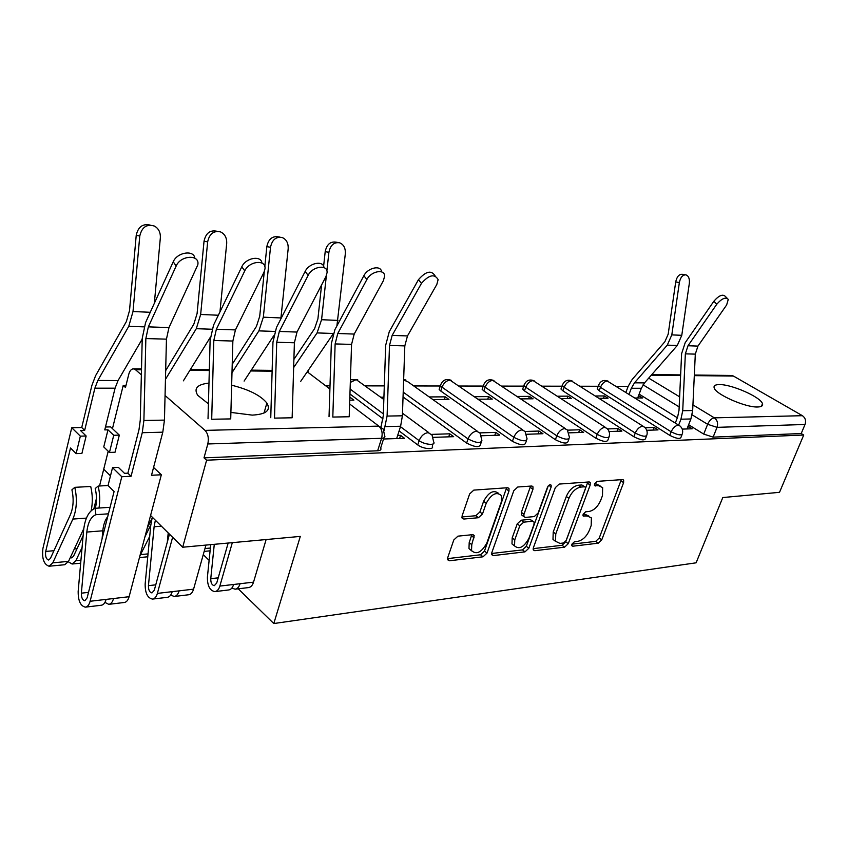 <?xml version="1.0" encoding="UTF-8"?>
<svg xmlns="http://www.w3.org/2000/svg" width="848" height="848" viewBox="0 0 848 848"><rect width="100%" height="100%" fill="white"/><g stroke="black" fill="none" stroke-linecap="round" stroke-linejoin="round"><path stroke-width="1.27" d="M571.902 544.172L571.849 545.773L572.771 546.207L598.232 543.197L601.773 539.794L623.609 482.639L623.651 480.106L622.506 479.586L597.098 481.378L594.522 483.816L594.501 485.575L598.72 485.745L602.631 487.589L602.493 495.571L600.66 500.437C597.84 506.733 593.96 510.422 589.031 511.482L585.692 511.789L583.127 514.227L583.085 515.902L587.335 516.008L591.385 517.895L591.183 525.506L589.371 530.297C586.583 536.508 582.724 540.197 577.795 541.353L574.446 541.734L571.902 544.172L595.709 541.363L599.25 537.971L621.308 479.671M757.688 406.987C761.515 406.87 763.115 405.789 762.479 403.733C760.932 397.182 731.548 384.208 719.337 384.589C715.203 384.621 713.486 385.734 714.196 387.939C715.67 394.394 745.784 407.655 757.688 406.987M230.9 412.414L252.206 415.117C266.208 414.354 271.095 410.337 266.876 403.054C260.696 395.465 248.952 389.518 231.642 385.215M457.931 536.159L453.797 539.975L447.723 557.634L447.627 559.765L449.44 560.772L483.042 556.797L487.017 553.087L508.97 491.045L509.012 488.586L507.433 487.738L473.809 490.112L469.644 493.928L462.139 515.754L462.065 518.043L463.835 519.04L478.41 517.725L482.491 513.962L486.211 503.309C491.437 493.918 496.504 491.352 501.422 495.624L501.274 502.101L486.826 543.049C481.463 552.504 476.364 555.016 471.53 550.564L471.764 544.681L474.233 535.607L472.506 534.675L457.931 536.159M803.734 435.024L779.513 492.328L722.793 497.543L696.102 562.818L273.798 623.545L300.309 536.402L182.691 547.225L206.615 460.188L803.734 435.024L801.201 433.54L805.028 424.477L717.037 427.35L707.624 424.297L692.127 414.831M533.392 547.713L533.307 549.97L534.781 550.691L564.598 547.172L568.266 543.674L590.176 485.088L590.208 482.565L588.947 481.961L559.161 484.07L555.334 487.642L533.392 547.713M525.018 551.847L493.398 555.578L491.766 554.73L491.851 552.525L513.803 490.685L517.789 486.996L531.505 486.031L532.989 486.805L532.947 489.285L523.958 514.259L523.894 516.633L525.41 517.407L534.293 516.58L538.141 512.976L547.49 487.218C548.751 484.929 549.981 484.261 551.179 485.204L551.158 486.953L528.834 548.243L525.018 551.847L522.485 549.896L491.617 553.49M208.968 383.095C197.234 384.377 193.492 388.458 197.754 395.338L208.417 403.839M112.455 428.643L123.204 385.458L125.981 385.469M625.919 392.317L628.167 386.317L616.242 386.296M598.179 386.264L580.265 386.232M561.991 386.2L542.222 386.169M523.735 386.137L501.931 386.105M483.233 386.073L459.181 386.031M440.292 385.999L413.739 385.957M384.314 385.904L365.34 385.872M330.01 385.808L326.247 385.808M206.615 460.188L204.008 457.856L207.813 443.97C208.979 438.225 208.057 433.699 205.036 430.381L165.063 395.507M141.362 374.837L135.521 369.739L133.412 368.838C131.292 368.975 129.744 370.788 128.769 374.286L125.472 387.494L123.204 385.458M182.691 547.225L150.584 515.499M110.473 475.866L103.721 469.198M801.201 433.54L713.126 437.133L703.723 434.091L688.629 424.753M677.351 417.778L639.138 394.14M694.332 375.049L731.283 375.452L733.435 376.056L802.42 415.69C805.356 417.81 806.225 420.746 805.028 424.477M646.738 430.286L658.048 429.904L654.19 427.466L653.183 430.074M599.229 398.306L608.027 398.231L604.391 395.942L603.532 398.274M609.129 431.526L621.902 431.102L618.012 428.59L617.015 431.272M561.259 398.592L571.594 398.507L567.948 396.143L567.089 398.539M569.209 432.851L583.604 432.374L579.693 429.777L578.686 432.533M521.022 398.889L533.074 398.804L529.417 396.366L528.548 398.836M526.756 434.261L542.953 433.72L539.031 431.049L538.024 433.89M478.304 399.207L492.264 399.101L488.596 396.599L487.738 399.143M481.547 435.755L499.726 435.151L495.804 432.385L494.787 435.321M432.851 399.556L448.963 399.429L445.295 396.853L444.426 399.461M433.275 437.356L453.68 436.678L449.747 433.816L448.74 436.847M383.54 438.999L404.517 438.31L400.595 435.342L399.588 438.469M349.747 400.171L353.892 400.139L350.235 397.394L349.789 398.846M432.989 444.002L432.268 446.186C434.801 450.044 422.876 449.037 417.735 444.924L399.111 430.932M383.042 418.859L349.948 393.991M481.272 442.2L480.487 444.49C479.491 447.723 474.869 447.256 466.633 443.069L403.044 396.97M526.502 440.515L525.665 442.889C524.668 445.825 520.248 445.306 512.425 441.342L440.759 391.034L442.02 387.165L440.419 385.586L440.843 384.176M568.955 438.935L568.065 441.373C567.079 444.034 562.86 443.483 555.398 439.709L483.848 390.96L485.12 387.207L483.413 385.543L483.805 384.271M608.885 437.441L607.952 439.932C606.977 442.359 602.928 441.776 595.805 438.183L524.488 390.896L525.76 387.239L523.947 385.511L524.308 384.377M646.505 436.031L645.54 438.564C644.575 440.769 640.675 440.165 633.859 436.741L562.871 390.822L564.143 387.282L562.245 385.49L562.574 384.473M682.015 434.706L681.008 437.261C680.064 439.275 676.312 438.649 669.782 435.374L599.176 390.758L600.448 387.313L598.465 385.48L598.783 384.568M273.798 623.545L238.246 588.809M209.117 560.348L203.266 554.624M682.237 429.109L692.222 428.781L688.385 426.406L687.389 428.94M635.099 398.03L642.519 397.977L638.904 395.74L638.046 398.009M604.391 395.942L595.593 395.984M567.948 396.143L557.613 396.207M529.417 396.366L517.365 396.44M488.596 396.599L474.636 396.684M445.295 396.853L429.183 396.938M383.921 397.203L380.741 397.214M439.635 388.002L439.158 389.455L440.759 391.034M482.586 387.992L482.141 389.296L483.848 390.96M523.089 387.992L522.675 389.147L524.488 390.896M561.344 387.992L560.973 389.031L562.871 390.822M597.543 387.992L597.204 388.925L599.176 390.758M204.008 457.856L377.646 450.786C380.508 450.574 381.515 449.641 380.688 447.977L383.9 437.865M654.19 427.466L645.19 427.742M618.012 428.59L607.539 428.918M579.693 429.777L567.577 430.159M539.031 431.049L525.092 431.473L522.05 429.841C518.467 430.381 515.732 432.883 513.824 437.324L442.02 387.165C443.78 382.893 446.44 380.551 450.012 380.148L522.781 429.883M495.804 432.385L479.915 432.883M449.747 433.816L431.696 434.377M400.595 435.342L397.67 435.437M588.819 516.072L584.77 514.174L587.335 516.008M583.085 514.333L584.77 514.174M600.055 485.809L596.112 483.943L598.72 485.745M594.437 484.06L596.112 483.943M533.159 548.645L562.076 545.285L565.733 541.798L587.844 482.035M563.549 542.985L566.125 540.536L585.364 488.989L585.385 487.229L584.495 486.794L580.891 487.07C575.792 488.077 571.806 491.829 568.923 498.327L555.769 533.911L555.525 541.268L559.945 543.398L563.549 542.985M584.791 486.816L581.887 484.982L584.495 486.794M555.61 541.427L552.981 539.37L553.214 532.014L566.326 496.472C569.199 489.985 573.184 486.243 578.283 485.236L581.887 484.982M522.336 515.467L521.308 514.704L521.372 512.34L530.594 486.095M548.221 485.946L526.301 546.303L528.834 548.243M514.757 539.847L514.545 545.889C519.124 549.78 523.916 547.257 528.94 538.31L533.996 524.382L534.06 522.039L532.576 521.287L523.704 522.145L519.813 525.792L514.757 539.847L512.192 537.886L511.991 543.928L514.588 545.974M533.074 521.308L530 519.368L532.576 521.287M512.192 537.886L517.238 523.852L521.128 520.216L530 519.368M522.485 549.896L526.301 546.303M471.689 550.903L468.976 548.529L469.198 542.656L471.817 534.738M498.645 493.398C493.621 489.529 488.596 492.179 483.593 501.338L486.211 503.309M461.895 516.962L475.823 515.722L479.894 511.969L483.593 501.338M447.5 558.631L480.498 554.783L484.473 551.073L506.606 487.791M628.167 386.317L632.163 379.48L664.853 341.765L668.182 334.186L675.708 281.949C676.81 276.777 678.983 274.222 682.205 274.286L685.597 274.805M637.675 398.009L641.364 388.267L644.533 382.883L677.276 345.486L681.781 335.32L689.329 283.391C689.763 278.685 688.608 275.844 685.873 274.847C682.64 274.794 680.467 277.349 679.365 282.532L675.708 281.949M629.057 394.267L631.315 388.267L634.495 382.83L667.291 345.136L671.807 334.886L679.365 282.532M686.975 428.95L690.897 418.965L692.668 410.527L695.307 354.125L697.946 346.101L726.651 304.941L728.284 299.386C725.665 296.821 721.828 298.432 716.772 304.241L713.846 301.263C718.903 295.454 722.729 293.843 725.358 296.429L727.107 298.199M675.294 423.057L677.594 417.142L679.004 410.411L681.612 353.669L685.173 342.751L713.846 301.263M678.633 425.134L680.944 419.209L682.725 410.708L685.354 353.849L688.004 345.751L716.772 304.241M323.607 266.261L325.197 251.655C326.692 244.563 330.254 241.383 335.861 242.136L337.992 242.507M336.9 325.908L345.327 253.743C345.624 248.125 343.705 244.468 339.571 242.772C333.964 242.019 330.402 245.21 328.897 252.322L325.197 251.655M293.885 359.425L314.597 328.611L317.915 318.859L321.583 284.949M293.641 367.619L317.078 332.914L321.572 319.707L326.353 275.717M326.883 270.894L328.897 252.322M300.701 381.356L332.957 334.207M264.809 266.537L266.844 246.62C268.466 239.083 272.346 235.839 278.494 236.868L279.978 237.122M280.826 318.965L288.172 248.814C288.447 243.164 286.444 239.39 282.172 237.504C276.024 236.475 272.134 239.74 270.512 247.287L266.844 246.62M232.225 364.258L256.435 326.427L259.711 316.315L264.29 271.54M231.992 372.728L258.894 330.879L263.336 317.184L270.512 247.287M244.107 381.102L273.66 335.829M165.678 370.629L193.874 324.074L197.086 313.569L204.039 241.182C205.82 233.094 210.124 229.787 216.94 231.271L217.353 231.334M219.961 311.884L226.692 243.514C226.935 237.906 224.9 234.037 220.575 231.917C213.76 230.433 209.445 233.751 207.654 241.871L204.039 241.182M151.887 518.69L147.266 528.039M144.966 536.742L150.806 524.954M149.714 536.371L139.931 555.779M165.455 379.374L196.291 328.695L200.658 314.47L207.654 241.871M183.38 380.837L210.283 337.356M396.663 438.564L400.616 426.237L402.397 415.796L404.814 345.899L407.485 335.935L436.826 284.451L438.13 279.607C434.536 273.554 428.982 274.805 421.467 283.359L418.446 279.692C425.866 271.19 431.409 269.908 435.088 275.865M381.091 426.586L383.296 415.679L385.681 345.274L389.264 331.695L418.446 279.692M384.049 430.636L387.091 416.071L389.497 345.465L392.158 335.395L421.467 283.359M366.887 279.511L337.769 333.497L335.13 343.928L332.808 417.057L349.206 416.76L351.56 344.394L354.21 334.07L383.391 280.677L384.621 276.204C384.897 268.562 371.042 271.074 366.887 279.511L363.877 275.706C367.841 267.608 381.123 264.788 381.547 271.869M329.035 416.654L331.335 343.737L334.886 329.66L363.877 275.706M308.153 275.356L279.321 331.451L276.724 342.274L274.498 418.117L292.136 417.788L294.394 342.772L297.001 332.066L325.939 276.607L327.074 272.621C327.858 264.057 312.414 266.198 308.153 275.356L305.163 271.413C309.096 262.912 323.385 260.092 323.989 267.608M231.833 588.099L235.097 589.19C237.355 588.872 239.019 587.049 240.069 583.721L253.531 582.141L266.124 539.551M235.097 589.19L248.538 587.579C250.807 587.251 252.471 585.449 253.531 582.141M228.165 543.038L216.728 583L214.343 585.65C211.915 585.194 210.717 582.873 210.76 578.675L214.279 544.321M228.006 543.589L228.059 543.049M210.728 544.649L207.41 577.075C207.325 585.82 209.816 590.664 214.894 591.607C217.152 591.289 218.805 589.445 219.844 586.085L232.32 542.656M214.894 591.607L228.663 589.964C230.932 589.636 232.585 587.812 233.635 584.473L240.069 583.721M270.756 417.693L272.971 342.073L276.469 327.476L305.163 271.413M244.775 270.872L216.367 329.247L213.813 340.493L211.703 419.251L230.72 418.912L232.861 341.034L235.437 329.914L263.982 272.229L264.979 268.858C266.452 259.265 249.142 260.877 244.775 270.872L241.807 266.791C245.697 257.824 261.152 255.036 261.947 263.06M170.692 595.052L174.222 596.494C176.458 596.176 178.08 594.289 179.119 590.855L193.577 589.159L205.947 545.084M174.222 596.494L188.659 594.755C190.895 594.437 192.538 592.572 193.577 589.159M169.462 534.155L154.315 590.176L151.972 592.911C149.587 592.423 148.411 590.007 148.442 585.65L154.103 526.756L155.364 520.227M167.321 542.084L168.211 532.926M152.301 517.195L150.785 525.241L145.156 583.975C145.082 593.038 147.541 598.084 152.523 599.091C154.739 598.773 156.361 596.875 157.378 593.399L172.621 537.272M152.523 599.091L167.321 597.321C169.547 597.003 171.179 595.116 172.208 591.66L179.119 590.855M208.025 418.806L210.113 340.292L213.548 325.123L241.807 266.791M81.726 427.519L71.741 427.731L80.348 436.148L76.119 453.627L81.906 453.426L86.146 435.999L80.454 430.455L84.662 430.36L81.726 427.519L91.891 385.416L95.591 375.696L126.384 321.54L129.511 310.612L136.221 235.331C138.097 226.851 142.75 223.437 150.17 225.091M154.336 303.319L160.346 237.79C160.59 232.416 158.64 228.515 154.474 226.087C146.778 223.777 141.881 227.094 139.772 236.02L136.221 235.331M86.146 435.999L80.348 436.148M76.119 453.627L70.501 448.009L45.697 551.433C45.135 556.267 46.11 559.139 48.622 560.03L50.435 558.397L70.416 514.63C73.426 507.305 73.935 499.037 71.91 489.826L74.794 487.335C77.38 499.133 76.744 509.712 72.864 519.071L52.788 562.849L49.046 566.22C43.799 564.376 41.764 558.408 42.941 548.338L71.741 427.731M91.139 510.75C92.814 502.769 92.665 494.681 90.715 486.476L74.794 487.335M83.772 528.664L68.54 561.365L64.766 564.726L49.046 566.22M108.205 451.231L99.534 485.999M96.471 498.295L93.842 508.821M107.993 429.83L103.753 446.928L109.456 452.44L115.031 452.238L119.324 435.13L113.738 435.278L107.993 429.83L104.76 429.904L115.074 388.183L118.052 380.551L142.21 339.083M84.662 430.36L94.881 388.172L97.838 380.455L128.758 326.332L133.009 311.534L139.772 236.02M119.324 435.13L110.611 426.894L105.481 427.01M83.115 535.713L73.5 556.288L71.677 557.899L70.384 557.401M108.046 485.512L114.077 491.543L87.111 597.904L84.832 600.734C82.5 600.204 81.344 597.681 81.376 593.165L86.825 532.056C87.895 522.559 90.927 516.771 95.888 514.694L95.114 508.291C88.786 510.984 84.938 518.372 83.581 530.466L78.164 591.406C78.111 600.808 80.518 606.055 85.383 607.147C87.545 606.839 89.125 604.878 90.111 601.264L121.805 476.735L112.54 467.651L108.046 485.512L98.135 486.074L95.22 488.543C96.831 495.274 96.873 501.857 95.358 508.281M98.135 486.074C99.905 493.356 100.191 500.68 99.004 508.037M82.065 547.501L75.885 560.676L72.101 564.015L68.328 561.8M103.371 533.742L102.343 535.925M113.738 435.278L109.456 452.44M104.929 602.409L108.767 604.338L124.306 602.483C126.5 602.165 128.101 600.236 129.108 596.706L161.343 474.774L151.516 475.262L162.795 432.183L164.448 420.11L166.452 339.147L168.964 327.582L197.796 264.873C200.16 254.167 180.635 255.068 176.161 266.028L173.236 261.788C177.062 252.28 193.916 249.577 194.849 258.184M161.343 474.774L153.562 467.439M108.767 604.338C110.94 604.03 112.54 602.091 113.537 598.529L129.108 596.706M112.54 467.651L118.402 467.396L124.497 473.332L127.878 473.173L138.998 429.692L140.28 420.014L142.231 338.363L145.57 322.59L173.236 261.788M121.805 476.735L131.069 476.269L127.878 473.173M102.067 538.904L102.809 530.795C103.403 524.711 105.046 519.994 107.717 516.633M95.888 514.694L108.427 513.814M95.114 508.291L110.081 507.305M85.383 607.147L101.325 605.239C103.498 604.921 105.088 602.981 106.095 599.398L113.537 598.529M131.069 476.269L142.263 432.703L143.895 420.481L145.856 338.564L148.347 326.862L176.161 266.028M571.732 545.434L572.771 546.207M594.384 485.3L595.37 485.989M582.968 515.595L583.986 516.326M205.036 430.381L378.802 426.109L349.63 403.966M329.904 388.999L307.241 371.806M272.113 371.18L250.732 370.958M209.308 370.523L189.888 370.311M141.478 369.802L135.521 369.739M703.723 434.091L707.624 424.297C709.405 420.449 711.652 418.297 714.355 417.852L802.42 415.69M679.163 406.902L643.07 384.833M648.699 378.123L679.63 396.832M692.933 404.888L714.355 417.852C717.366 420.152 718.256 423.322 717.037 427.35L713.126 437.133M733.435 376.056L694.3 375.643M680.605 375.505L651.264 375.187M417.735 444.924L419.135 440.642L400.479 426.692M383.36 413.898L350.107 389.041M466.633 443.069L468.032 438.925L403.213 392.158M512.425 441.342L513.824 437.324C521.668 441.289 526.089 441.819 527.074 438.904L525.092 431.473M555.398 439.709L556.797 435.819L485.12 387.207C486.858 383.052 489.413 380.784 492.783 380.392L565.393 428.611M595.805 438.183L597.204 434.399L525.76 387.239C527.477 383.211 529.926 381.006 533.116 380.614L605.461 427.424M633.859 436.741L635.258 433.074L564.143 387.282C565.839 383.36 568.192 381.208 571.223 380.837L643.197 426.3M669.782 435.374L671.171 431.812L600.448 387.313C602.122 383.497 604.401 381.409 607.274 381.038L678.803 425.24M682.407 433.71C681.453 435.713 677.711 435.077 671.171 431.812C672.973 427.869 675.305 425.654 678.156 425.177L680.054 426.014C682.343 428.102 683.128 430.667 682.407 433.71M646.939 434.918C645.975 437.102 642.084 436.487 635.258 433.074C637.092 429.014 639.509 426.735 642.519 426.247L644.65 427.222C646.854 429.332 647.618 431.897 646.939 434.918M609.362 436.179C608.387 438.586 604.338 437.992 597.204 434.399C599.059 430.222 601.571 427.88 604.762 427.371L607.147 428.526L608.599 430.381L609.532 433.201L609.362 436.179M569.474 437.504C568.499 440.154 564.27 439.593 556.797 435.819C558.673 431.505 561.302 429.088 564.683 428.569L567.365 429.936L569.474 437.504M481.897 440.377C480.901 443.589 476.279 443.101 468.032 438.925C469.962 434.335 472.824 431.759 476.64 431.187L480.074 433.158L481.897 440.377M433.678 441.935C436.211 445.772 424.297 444.744 419.135 440.642C421.074 435.893 424.085 433.233 428.145 432.639L432.035 435.024L433.678 441.935M403.637 379.957L408.079 381.918L477.36 431.229M350.33 382.406L356.213 379.607L383.847 399.514M377.646 450.786L381.611 438.299L207.813 443.97M384.632 435.554C385.469 437.197 384.462 438.109 381.611 438.299C382.84 433.137 381.897 429.077 378.802 426.109L383.201 429.014L384.632 435.554M621.022 480.88L623.609 482.639M599.25 537.971L601.773 539.794M595.709 541.363L598.232 543.197M587.569 483.275L590.176 485.088M565.733 541.798L568.266 543.674M562.076 545.285L564.598 547.172M533.159 549.451L534.781 550.691M578.283 485.236L580.891 487.07M566.326 496.472L568.923 498.327M553.214 532.014L555.769 533.911M491.617 554.179L493.398 555.578M530.318 487.388L532.947 489.285M521.372 512.34L523.958 514.259M548.857 485.31L551.158 486.953M521.128 520.216L523.704 522.145M517.238 523.852L519.813 525.792M471.583 535.83L474.149 537.855M469.198 542.656L471.764 544.681M479.894 511.969L482.491 513.962M475.823 515.722L478.41 517.725M461.927 517.556L463.835 519.04M506.341 489.105L508.97 491.045M484.473 551.073L487.017 553.087M480.498 554.783L483.042 556.797M447.5 559.182L449.44 560.772M641.364 388.267L631.315 388.267M681.781 335.32L671.807 334.886M677.276 345.486L667.291 345.136M644.533 382.883L634.495 382.83M680.944 419.209L690.897 418.965M685.354 353.849L695.307 354.125M682.725 410.708L692.668 410.527M688.004 345.751L697.946 346.101M337.97 320.417L321.572 319.707M333.211 333.476L317.078 332.914M210.378 548.041L204.972 548.55M280.942 317.947L263.336 317.184M274.805 331.43L258.894 330.879M148.04 553.892L140.641 554.592M218.339 315.233L200.658 314.47M211.915 329.236L196.291 328.695M385.321 426.618L400.616 426.237M389.497 345.465L404.814 345.899M387.091 416.071L402.397 415.796M392.158 335.395L407.485 335.935M335.13 343.928L351.56 344.394M337.769 333.497L354.21 334.07M210.76 578.675L218.201 577.838M219.844 586.085L233.635 584.473M276.724 342.274L294.394 342.772M279.321 331.451L297.001 332.066M148.442 585.65L155.756 584.834M154.103 526.756L161.385 526.184M157.378 593.399L172.208 591.66M213.813 340.493L232.861 341.034M216.367 329.247L235.437 329.914M53.943 550.712L45.697 551.433M86.411 518.107L72.864 519.071M68.54 561.365L52.788 562.849M77.051 548.688L74.338 548.932M115.074 388.183L94.881 388.172M80.942 560.199L75.885 560.676M150.266 312.287L133.009 311.534M143.98 326.862L128.758 326.332M118.052 380.551L97.838 380.455M81.376 593.165L88.521 592.37M86.825 532.056L102.809 530.795M90.111 601.264L106.095 599.398M142.263 432.703L162.795 432.183M145.856 338.564L166.452 339.147M143.895 420.481L164.448 420.11M148.347 326.862L168.964 327.582M761.43 406.287L762.479 403.733M264.025 413.029L266.876 403.054M597.204 388.925L598.465 385.48C600.384 380.9 603.606 379.469 608.143 381.176M560.973 389.031L562.245 385.49C564.174 380.71 567.482 379.215 572.167 380.985M522.675 389.147L523.947 385.511C525.898 380.508 529.3 378.939 534.155 380.784M482.141 389.296L483.413 385.543C485.374 380.307 488.872 378.643 493.928 380.572M439.158 389.455L440.419 385.586C442.391 380.084 446.006 378.335 451.263 380.349M405.959 380.105L403.659 379.247M357.761 379.862L350.415 379.671M402.482 413.241L428.844 432.66M308.608 371.837L307.57 371.318M272.144 370.375L251.262 370.141M209.329 369.686L190.408 369.474M166.537 369.209L165.71 369.198M141.499 368.933L133.412 368.838M680.637 374.901L651.805 374.572M622.898 479.608L623.651 480.106M589.36 481.982L590.208 482.565M552.981 539.37L555.525 541.268M531.94 486.042L532.989 486.805M521.308 514.704L523.894 516.633M550.5 484.717L551.179 485.204M511.991 543.928L514.545 545.889M473.046 534.685L474.233 535.607M468.976 548.529L471.53 550.564M507.878 487.748L509.012 488.586M210.092 550.829L204.177 551.391M147.753 556.786L139.454 557.581M80.666 563.199L72.101 564.015"/></g></svg>
